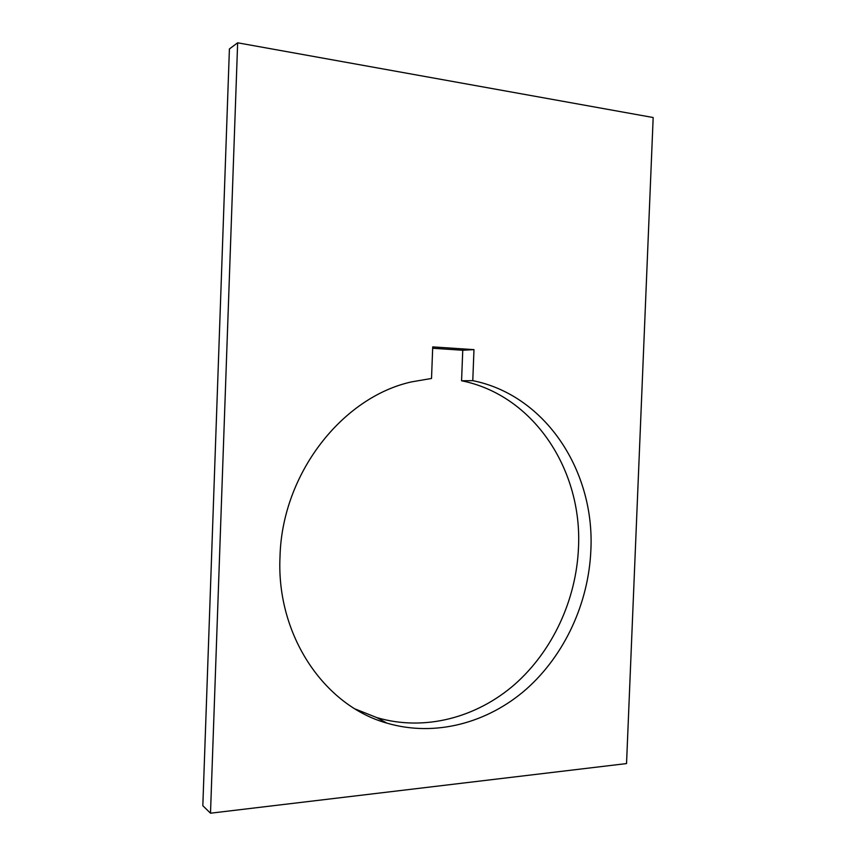 <?xml version="1.0" encoding="UTF-8"?>
<svg xmlns="http://www.w3.org/2000/svg" width="856" height="856" viewBox="0 0 856 856"><rect width="100%" height="100%" fill="white"/><g stroke="black" fill="none" stroke-linecap="round" stroke-linejoin="round"><path stroke-width="1.28" d="M432.676 348.264L462.754 350.243L461.566 380.77C533.748 395.14 582.594 470.051 578.474 548.022C576.227 599.585 552.837 650.731 514.734 684.383C476.546 717.713 424.448 731.655 376.865 717.617L355.251 709.014M472.78 380.653C545.775 395.269 595.048 471.324 590.854 550.494C588.564 602.849 564.928 654.808 526.419 689.059C487.813 722.999 435.126 737.294 386.944 723.138C324.274 705.761 276.285 635.312 279.998 557.021C281.881 473.625 342.411 397.034 411.65 381.862L431.52 378.47L432.719 346.894L473.978 349.633L472.78 380.653L461.566 380.77M202.829 805.71L229.408 48.942L237.647 42.8L653.171 117.529L626.538 763.573L210.501 813.2L202.829 805.71M462.754 350.243L473.978 349.633M210.501 813.2L237.647 42.8M386.944 723.138L376.865 717.617"/></g></svg>
